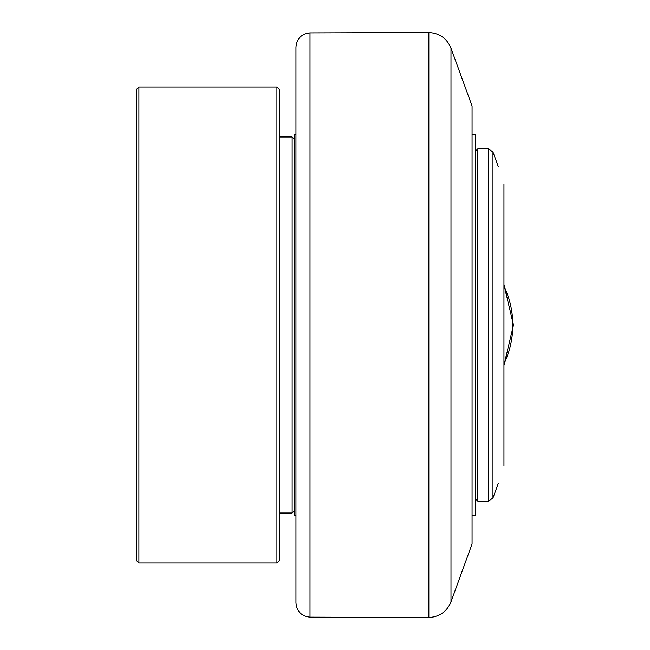 <?xml version="1.0" encoding="UTF-8"?>
<svg xmlns="http://www.w3.org/2000/svg" width="650" height="650" viewBox="0 0 650 650"><rect width="100%" height="100%" fill="white"/><g stroke="black" fill="none" stroke-linecap="round" stroke-linejoin="round"><path stroke-width="0.97" d="M475.402 498.721L477.782 501.101L477.782 148.899L475.402 151.279M503.961 465.782C496.592 488.475 496.592 488.475 503.961 465.782L503.961 184.218C496.592 161.525 496.592 161.525 503.961 184.218M472.071 134.615L475.402 134.615L475.402 515.385L472.071 515.385M295.969 515.385L294.539 515.385L294.539 134.615L295.969 134.615M310.026 32.866C301.47 33.808 296.782 38.569 295.969 47.141L295.969 602.859C296.782 611.431 301.47 616.192 310.026 617.134L310.026 32.866L428.854 32.5L428.854 617.5C439.489 616.874 446.867 611.658 450.994 601.843L450.994 48.157C446.867 38.342 439.489 33.126 428.854 32.5M450.994 48.157L472.071 106.064L472.071 543.936L450.994 601.843M138.905 87.027L136.524 89.399L136.524 560.601L138.905 562.973L138.905 87.027L276.933 87.027L276.933 562.973L279.305 560.601L279.305 89.399L276.933 87.027M294.539 510.624L292.159 513.004L292.159 136.996L279.305 136.996M477.782 148.899L488.499 148.899L488.499 501.101L477.782 501.101M488.499 501.101L492.968 497.973L492.968 152.027L488.499 148.899M503.961 363.862A89.757 89.757 0 0 0 503.961 286.138M498.331 166.749L492.968 152.027M498.331 483.251L492.968 497.973M503.961 284.611L513.476 325L503.961 365.389M310.026 617.134L428.854 617.5M294.539 139.376L292.159 136.996M279.305 513.004L292.159 513.004M138.905 562.973L276.933 562.973"/></g></svg>
